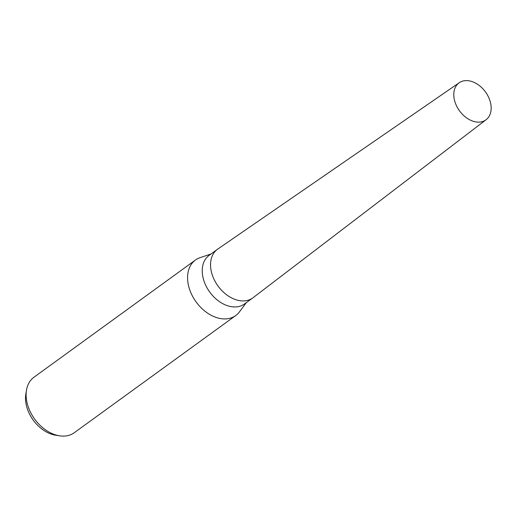 <?xml version="1.0" encoding="UTF-8"?>
<svg xmlns="http://www.w3.org/2000/svg" width="517" height="517" viewBox="0 0 517 517"><rect width="100%" height="100%" fill="white"/><g stroke="black" fill="none" stroke-linecap="round" stroke-linejoin="round"><path stroke-width="0.78" d="M217.864 249.013A30.057 21.1 54 0 0 217.45 249.31L209.146 255.333A30.057 21.1 54 0 0 207.763 289.106A30.057 21.1 54 0 0 239.978 306.2A30.057 21.1 54 0 0 244.451 303.977L252.748 297.954A30.057 21.1 54 0 0 253.156 297.65M217.45 249.31A30.057 21.1 54 0 0 216.061 283.083A30.057 21.1 54 0 0 248.276 300.177A30.057 21.1 54 0 0 252.748 297.954M211.007 253.983L200.118 257.634A34.296 24.079 54 0 0 195.452 260.032A34.296 24.079 54 0 0 193.875 298.567A34.296 24.079 54 0 0 230.634 318.078A34.296 24.079 54 0 0 235.739 315.544A34.296 24.079 54 0 0 239.461 311.848L246.312 302.626M195.452 260.032L33.993 377.197A34.296 24.079 54 0 0 26.483 390.186A34.296 24.079 54 0 0 59.604 435.825A34.296 24.079 54 0 0 69.175 435.249A34.296 24.079 54 0 0 74.28 432.71L235.739 315.544M26.483 390.186L25.85 393.999A30.994 21.766 54 0 0 55.784 435.243L59.604 435.825M459.27 82.707L217.741 249.097A30.051 21.1 54 0 0 215.932 282.857A30.051 21.1 54 0 0 248.276 300.177A30.051 21.1 54 0 0 253.039 297.74L486.122 119.711A22.864 16.053 54 0 0 486.852 94.01A22.864 16.053 54 0 0 462.45 81.175A22.864 16.053 54 0 0 459.27 82.707A22.864 16.053 54 0 0 457.888 108.389A22.864 16.053 54 0 0 482.497 121.566A22.864 16.053 54 0 0 486.122 119.711"/></g></svg>
